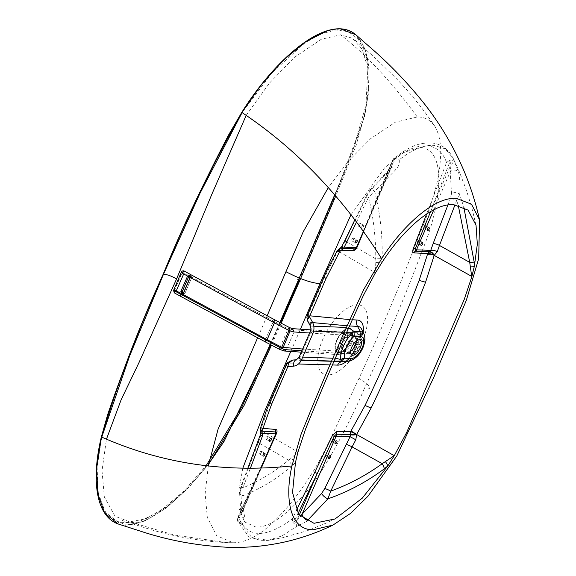 <?xml version="1.0" encoding="UTF-8"?>
<svg xmlns="http://www.w3.org/2000/svg" width="576" height="576" viewBox="0 0 576 576"><rect width="100%" height="100%" fill="white"/><g stroke="black" fill="none" stroke-linecap="round" stroke-linejoin="round"><path stroke-width="0.43" stroke-dasharray="2.88 2.16" d="M350.849 215.035L384.365 168.134L403.056 152.618L420.17 147.413C447.984 149.263 441.252 204.984 422.561 249.775C405.05 296.51 385.596 342.9 364.198 388.937C373.126 389.7 371.398 386.165 359.014 378.317C380.138 332.568 399.773 285.934 417.917 238.399C427.752 214.517 439.402 183.708 440.244 160.582C442.548 137.304 436.075 116.719 417.269 116.986L395.302 122.234L370.678 138.622L348.545 161.014L328.255 187.661M337.975 354.449L337.118 351.36L344.808 333.598L346.709 332.309L348.314 335.628L340.625 353.398L338.774 354.686L337.975 354.449M261.288 452.628A1.649 0.763 119.8 0 0 261.266 451.166A1.649 0.763 119.8 0 0 259.61 452.563A1.649 0.763 119.8 0 0 259.632 454.032A1.649 0.763 119.8 0 0 261.288 452.628M267.689 437.825A1.649 0.763 119.8 0 0 267.674 436.363A1.649 0.763 119.8 0 0 266.018 437.76A1.649 0.763 119.8 0 0 266.033 439.222A1.649 0.763 119.8 0 0 267.689 437.825M333.281 440.28A1.649 0.763 119.8 0 0 333.266 438.818A1.649 0.763 119.8 0 0 331.603 440.215A1.649 0.763 119.8 0 0 331.625 441.677A1.649 0.763 119.8 0 0 333.281 440.28M326.873 455.083A1.649 0.763 119.8 0 0 326.858 453.622A1.649 0.763 119.8 0 0 325.202 455.018A1.649 0.763 119.8 0 0 325.217 456.48A1.649 0.763 119.8 0 0 326.873 455.083M363.298 225.166A1.649 0.763 119.8 0 0 361.908 226.44A1.649 0.763 119.8 0 0 361.843 228.082A1.649 0.763 119.8 0 0 362.016 228.125A1.649 0.763 119.8 0 0 363.413 226.858A1.649 0.763 119.8 0 0 363.478 225.216A1.649 0.763 119.8 0 0 363.298 225.166M359.748 223.135A1.649 0.763 119.8 0 0 358.351 224.41A1.649 0.763 119.8 0 0 358.286 226.044A1.649 0.763 119.8 0 0 358.466 226.094A1.649 0.763 119.8 0 0 359.863 224.82A1.649 0.763 119.8 0 0 359.928 223.178A1.649 0.763 119.8 0 0 359.748 223.135M353.34 237.938A1.649 0.763 119.8 0 0 351.943 239.213A1.649 0.763 119.8 0 0 351.878 240.847A1.649 0.763 119.8 0 0 352.058 240.898A1.649 0.763 119.8 0 0 353.455 239.623A1.649 0.763 119.8 0 0 353.52 237.989A1.649 0.763 119.8 0 0 353.34 237.938M418.932 240.386A1.649 0.763 119.8 0 0 417.535 241.661A1.649 0.763 119.8 0 0 417.47 243.302A1.649 0.763 119.8 0 0 417.65 243.353A1.649 0.763 119.8 0 0 419.04 242.078A1.649 0.763 119.8 0 0 419.105 240.437A1.649 0.763 119.8 0 0 418.932 240.386M425.333 225.583A1.649 0.763 119.8 0 0 423.943 226.858A1.649 0.763 119.8 0 0 423.878 228.499A1.649 0.763 119.8 0 0 424.051 228.55A1.649 0.763 119.8 0 0 425.448 227.275A1.649 0.763 119.8 0 0 425.513 225.634A1.649 0.763 119.8 0 0 425.333 225.583M298.894 280.548L333.864 198.59L364.392 117.079L368.928 90.691L369.137 67.241L364.867 48.146L355.824 34.754M270.792 344.772L280.469 322.826M118.109 523.951L125.561 525.276L144.634 521.1L166.01 508.162L187.776 488.491L208.678 463.838M350.179 334.584A8.575 3.967 119.8 0 0 342.922 341.208A8.575 3.967 119.8 0 0 342.583 349.726A8.575 3.967 119.8 0 0 343.519 349.978A8.575 3.967 119.8 0 0 345.65 349.337A8.575 3.967 119.8 0 0 352.325 337.68A8.575 3.967 119.8 0 0 351.108 334.836A8.575 3.967 119.8 0 0 350.179 334.584M364.198 388.937C351.54 418.601 336.319 447.523 318.535 475.711C299.563 503.208 273.737 528.199 255.888 527.047L244.613 521.986L239.119 508.579L238.896 490.025L242.827 468.151M290.801 351.439L300.442 329.177M185.155 292.896L191.563 278.093C191.513 275.458 190.548 274.925 188.676 276.494L182.268 291.298C182.326 293.933 183.283 294.466 185.155 292.896L183.658 293.746L182.203 293.767M267.127 315.835L257.594 337.846M208.274 465.948L205.15 493.603L207.31 517.406L216.713 535.716L233.035 542.729L226.426 542.585L174.06 534.982L129.794 521.878L115.02 516.218L104.35 497.009L102.01 470.693L106.466 439.164M246.211 115.322L269.395 83.167L294.25 57.485L321.271 39.283L340.574 34.798L352.26 38.189L362.174 49.234L367.69 67.594L368.561 85.896L365.537 111.614L356.004 145.706L335.657 196.222M426.65 213.948L446.544 162.576C442.793 151.826 435.974 146.239 426.096 145.822C416.131 145.505 405 150.422 392.71 160.56A3.298 0.583 22.2 0 0 392.22 160.668A3.298 0.583 22.2 0 0 392.551 161.136L393.206 160.2L393.286 162.108L390.118 169.639L370.296 190.634L367.214 195.545A4.946 0.655 25.8 0 0 366.566 195.574A4.946 0.655 25.8 0 0 368.554 197.165C373.435 217.159 375.84 237.722 375.761 258.876L375.797 262.526A11.549 1.418 5.7 0 1 381.665 262.93L382.118 258.156C382.637 235.238 380.138 212.962 374.645 191.34L395.59 169.841C398.102 167.544 399.334 164.635 399.298 161.129L399.262 159.79C412.006 149.825 423.475 145.008 433.67 145.346L445.183 148.81L453.182 158.306L458.568 172.195C459.936 178.754 460.325 186.199 459.727 194.522L463.817 207.158M356.638 340.855A8.575 3.967 119.8 0 0 355.45 337.32A8.575 3.967 119.8 0 0 354.521 337.068A8.575 3.967 119.8 0 0 347.263 343.692A8.575 3.967 119.8 0 0 346.925 352.21A8.575 3.967 119.8 0 0 347.854 352.462A8.575 3.967 119.8 0 0 350.568 351.446M344.304 350.431A8.575 3.967 -60.2 0 1 343.368 350.172A8.575 3.967 -60.2 0 1 343.706 341.654A8.575 3.967 -60.2 0 1 350.964 335.03A8.575 3.967 -60.2 0 1 351.893 335.29A8.575 3.967 -60.2 0 1 351.554 343.807A8.575 3.967 -60.2 0 1 344.304 350.431M338.81 250.294L338.206 250.279L337.716 251.143L324.763 276.869L308.34 314.777L308.088 315.648L309.83 315.821M349.906 319.601L352.274 319.766M476.042 225.288L471.895 208.109L466.574 190.714L459.41 171.943L453.182 158.306L450.022 153.094L445.507 148.399C441.101 144.936 436.032 143.107 430.294 142.906C420.106 143.136 411.984 144.36 393.732 158.501L363.01 233.064M341.928 250.366L339.214 250.301M307.534 314.95A4.946 0.958 -156.7 0 1 308.34 314.777M339.487 251.834L375.257 272.786L375.07 273.47M332.446 364.946L330.041 364.882M298.469 364.003L287.302 363.679L286.812 364.536L270.648 401.933L261.403 427.586L261.223 428.198L262.778 428.335M233.035 542.729C245.491 542.844 258.934 535.954 273.362 522.058C287.316 508.615 299.088 493.38 310.759 475.207C321.782 458.647 330.941 437.4 337.738 423.36L359.014 378.317M334.62 194.99L353.059 149.731L365.926 105.444L367.942 66.542L364.594 50.947L358.15 39.038L348.473 31.738L335.93 29.938L321.113 33.804L304.985 42.826L272.131 72.54L242.093 112.608M327.478 30.758L339.955 28.987C368.446 30.254 375.206 70.812 363.91 117.007C348.372 170.237 321.055 225.374 298.908 279.374C274.284 333.418 254.232 387.878 223.553 441.353C195.264 486.907 153.598 525.917 125.388 524.808L108.007 517.039L98.446 497.434M190.728 274.63L190.678 276.638L188.568 275.666L190.022 275.645L191.354 278.021L189.9 278.042L189.223 275.832L187.272 276.588M270.547 446.746L238.457 517.01C247.025 538.222 264.967 538.891 292.298 519.019L296.388 510.509M458.23 205.258L456.66 200.462L454.99 204.826M459.727 194.522L456.66 200.462A4.946 1.404 -159.1 0 0 450.324 198.655L451.526 193.673A4.946 3.211 -176.7 0 1 459.727 194.522M306.698 521.338L297 526.241L282.089 535.838L268.438 540.338L251.856 537.703L241.582 524.167L242.424 523.642C244.591 522.223 245.434 520.337 244.937 517.982C243.374 511.402 242.762 503.964 243.101 495.67C260.971 488.628 277.452 478.57 292.543 465.494L295.466 462.463A11.549 5.789 43.6 0 1 291.276 458.042L288.576 460.188C274.414 471.946 259.186 481.162 242.906 487.829A4.946 1.404 -159.1 0 1 241.085 485.849L241.085 485.849A4.946 1.404 -159.1 0 1 241.906 485.438L240.696 490.435L242.028 511.848L239.148 518.299L237.924 519.041L238.219 517.781A3.298 0.792 -155.4 0 1 237.938 517.183L237.938 517.183A3.298 0.792 -155.4 0 1 238.457 517.01L237.398 520.214A3.298 1.57 -2.9 0 1 237.348 519.984L237.348 519.984A3.298 1.57 -2.9 0 1 237.924 519.041C238.126 521.395 239.342 523.102 241.582 524.167L237.571 521.179L237.398 520.214M259.877 443.47L288.576 460.188A11.549 5.666 -129.8 0 0 292.687 465.358M281.174 323.201L271.49 345.132M208.57 464.393L189.094 487.044L167.782 506.102L145.879 518.774L129.794 521.878M101.758 437.126L97.114 466.978L98.15 492.602L105.235 512.1L118.699 522.727L137.858 522.266L160.315 510.998L183.629 491.357L206.136 465.703M270.187 344.448L279.864 322.517M188.374 276.574L190.022 275.645L188.676 276.494M294.984 519.905L294.919 521.172A3.298 0.54 -25.2 0 0 292.781 522.288L292.298 519.019A3.298 0.684 -154.3 0 1 294.984 519.905L298.037 513.547M375.797 262.526L375.257 272.786A11.549 2.066 15.3 0 1 375.451 272.822M262.066 430.992L297.929 452.088L291.276 458.042M346.91 241.978L375.761 258.876A11.549 1.476 0.3 0 1 382.097 258.703M356.393 222.35L368.554 197.165L374.645 191.34A4.946 1.49 39.3 0 0 370.274 189.677L390.629 168.12A4.946 2.57 48.3 0 1 395.59 169.841M247.838 468.202L241.085 485.849L239.566 492.35A4.946 3.226 -176.8 0 0 243.101 495.67L242.906 487.829L250.409 468.202M451.526 193.673L450.223 171.886L451.073 164.268L450.202 162.331L449.323 163.253A3.298 0.691 21.1 0 0 446.544 162.576L449.388 160.387C451.879 159.79 453.643 160.279 454.687 161.863L450.202 162.331A3.298 0.389 71.6 0 0 449.388 160.387M354.852 248.882L356.969 246.787L392.551 161.136M367.214 195.545L342.122 247.054L339.941 248.429L343.512 248.544M449.323 163.253L430.74 211.255A3.298 0.691 21.2 0 0 427.961 210.571M373.111 208.519A3.298 0.583 22.2 0 0 372.614 208.627A3.298 0.583 22.2 0 0 372.953 209.095L393.286 162.108A4.946 2.275 -2.1 0 1 399.298 161.129M393.732 158.501L392.22 160.668L356.911 246.607A3.298 0.554 22.7 0 0 356.969 246.787M357.408 246.521A3.298 0.554 22.7 0 0 356.911 246.607L355.356 248.753M340.114 248.443A3.298 2.794 -88.7 0 0 338.206 250.279L337.817 250.106A3.298 3.154 105.6 0 1 339.941 248.429L339.761 248.429M238.219 517.781L259.481 471.312L275.882 433.865A3.298 0.828 -155.9 0 1 276.134 433.699M275.933 434.297A2.642 0.554 23.4 0 0 275.904 434.117A3.298 0.828 -155.9 0 1 275.882 433.865L259.2 470.722A3.298 0.792 -155.4 0 1 259.726 470.549M262.13 431.158L260.899 431.1L261.547 433.368L258.869 441.079L241.906 485.438M298.418 525.737A4.946 0.605 70.4 0 0 296.935 520.459L300.319 516.578M242.424 523.642A4.946 3.701 -121.5 0 1 239.148 518.299L259.481 471.312A3.298 0.792 -155.4 0 1 259.2 470.722L237.938 517.183L237.348 519.984L237.571 521.179L248.998 536.954L261.763 540.72L268.438 540.338L282.643 537.725L307.541 530.647L326.974 522.792L335.081 518.94M260.359 431.251L260.899 431.1A3.298 2.938 60.8 0 1 260.64 428.436L261.223 428.198A3.298 2.822 -84.9 0 0 261.086 431.093M292.781 522.288L297 526.241L294.919 521.172L296.935 520.459L299.203 515.225M433.829 209.765L450.223 171.886A4.946 3.91 167.4 0 1 458.568 172.195M244.937 517.982A4.946 3.91 167.4 0 1 241.006 515.102L241.006 515.102A4.946 3.91 167.4 0 1 242.028 511.848L260.993 468.029M430.74 211.255L451.073 164.268A4.946 0.821 156 0 1 455.292 163.217M261.338 468.022L241.006 515.11L239.566 492.35A4.946 3.226 -176.8 0 1 240.696 490.435M394.006 158.314L399.262 159.79L393.206 160.2A3.298 2.491 -120.1 0 1 394.006 158.314M260.633 434.074A4.946 1.901 -162.7 0 1 261.547 433.368L262.649 433.404M260.489 431.575L261.065 431.388M260.215 428.969L260.64 428.436M363.247 231.732L390.118 169.639A4.946 2.57 48.3 0 1 390.629 168.12L391.896 166.32L363.456 232.027M370.296 190.634A4.946 1.49 39.3 0 1 370.274 189.677L366.566 195.574L354.715 220.111M286.812 364.536A4.946 1.109 23.5 0 0 285.977 364.781M344.282 247.133L341.59 246.866M349.517 325.944L347.155 325.771M312.674 322.596L309.06 322.243L311.177 326.11L311.27 331.042L300.038 356.998L296.611 359.762A6.595 3.535 85.4 0 0 296.402 359.77M347.407 330.703L346.738 327.442L348.703 327.773M301.478 359.942L292.687 360.079L301.291 360.338M331.596 361.282L334.001 361.354M334.094 361.138L332.179 361.094L334.591 360M310.147 325.598A6.595 2.153 151.3 0 0 311.177 326.11L313.798 326.21M307.706 321.134L309.06 322.243L308.088 315.648A4.946 2.736 7.6 0 0 306.922 317.131M287.035 362.938A4.946 0.878 -143.3 0 0 287.302 363.679L292.687 360.079M282.622 348.739L284.422 351.007M292.406 328.637L290.527 329.926L290.11 330.89M173.729 290.052L174.334 290.045L182.023 272.282L181.411 272.29L173.729 290.052M350.618 340.726A13.673 6.322 119.8 0 0 348.998 328.198A13.673 6.322 119.8 0 0 336.751 340.207A13.673 6.322 119.8 0 0 338.378 352.742A13.673 6.322 119.8 0 0 350.618 340.726M349.02 328.126A13.752 6.365 -60.2 0 1 350.654 340.726A13.752 6.365 -60.2 0 1 338.342 352.814A13.752 6.365 -60.2 0 1 336.708 340.207A13.752 6.365 -60.2 0 1 349.02 328.126M360.454 335.405L361.13 336.031L353.196 353.866A2.311 1.987 92.1 0 1 349.646 351.828L351.749 352.591A0.662 0.569 -87.9 0 0 352.764 353.167L360.454 335.405A0.662 0.569 -87.9 0 0 359.438 334.822L356.566 341.453M302.609 349.027L349.646 351.828L357.336 334.066A2.311 1.987 92.1 0 1 360.886 336.103L309.557 333.007M363.91 333.965A16.459 7.618 -60.2 0 1 362.47 346.759A16.459 7.618 -60.2 0 1 348.307 361.21M359.849 344.39A19.642 9.086 119.8 0 0 361.57 329.126C366.934 332.885 348.905 364.356 342.95 361.634A19.642 9.086 119.8 0 0 359.849 344.39M338.638 352.469A13.291 6.149 -60.2 0 1 337.061 340.286A13.291 6.149 -60.2 0 1 348.962 328.608A13.291 6.149 -60.2 0 1 352.296 333.403A13.291 6.149 -60.2 0 1 341.95 351.468A13.291 6.149 -60.2 0 1 338.638 352.469M357.826 304.834A39.053 18.065 119.8 0 0 322.855 339.142A39.053 18.065 119.8 0 0 327.492 374.933A39.053 18.065 119.8 0 0 362.47 340.625A39.053 18.065 119.8 0 0 357.826 304.834M417.269 116.986C391.27 81.475 365.702 54.079 340.574 34.798M363.175 332.446A25.121 11.621 -60.2 0 1 346.63 361.339M324.763 276.869L323.978 277.034M260.338 428.53A4.946 2.239 -164.2 0 1 261.403 427.586M270.648 401.933L269.813 402.192M189.223 275.832L184.104 272.995L183.679 273.974M346.673 332.366L344.275 332.273M313.661 331.128L311.27 331.042A6.595 1.339 23.6 0 0 310.298 331.308M299.052 357.307A6.595 1.411 23.2 0 1 300.038 356.998L302.702 357.098M332.921 358.229L335.318 358.322M335.815 357.163A25.25 11.678 -60.2 0 1 346.306 333.194M337.219 250.74L337.716 251.143M191.563 278.093L184.954 292.824L183.492 292.846M125.561 525.276L125.388 524.808M223.949 441.619L223.553 441.353M364.392 117.079L363.91 117.007M447.854 205.106L450.324 198.655M258.055 441.49A4.946 1.404 -159.1 0 1 258.869 441.079M345.571 240.35A4.946 0.655 25.8 0 0 344.923 240.379M332.179 361.094L331.682 361.073M289.584 327.6L289.397 329.537L190.678 276.638L190.253 277.61M182.477 295.322L180.806 296.438M175.903 291.686L174.233 292.802M174.283 290.794L181.966 273.031M180.857 294.43L188.546 276.667M184.154 270.994L184.104 272.995L182.023 272.282M359.438 334.822L357.336 334.066L344.808 333.598L289.397 329.537L289.015 330.43M275.004 319.968L274.414 322.841M266.659 340.574L265.176 341.827M281.261 348.17L279.749 349.459M279.936 347.522L287.618 329.76M265.356 339.89L273.046 322.121M286.308 349.718L293.998 331.956M352.764 353.167L353.196 353.866L340.625 353.398L301.86 350.777M353.578 348.365L351.749 352.591M338.774 354.686L351.338 355.154L353.441 353.794L361.13 336.031L360.187 333.058L359.194 332.777L346.658 332.309M261.266 451.166L264.823 453.204M267.674 436.363L271.231 438.394M333.266 438.818L336.816 440.849M326.858 453.622L330.408 455.652M358.286 226.044L361.843 228.082M351.878 240.847L355.435 242.885M417.47 243.302L421.02 245.333M423.878 228.499L427.428 230.53M122.292 520.481L143.539 527.328C169.906 535.896 197.539 540.979 226.426 542.585L233.935 542.75M346.925 352.21L351.763 354.982M342.583 349.726L343.368 350.172M352.325 337.68L352.296 333.403C351.49 340.934 348.041 346.961 341.95 351.468L345.65 349.337M351.108 334.836L351.893 335.29M355.45 337.32L360.288 340.092M435.463 127.26C423.252 108.922 409.666 92.146 394.704 76.932L373.694 56.628L354.83 39.996M425.513 225.634L429.07 227.671M419.105 240.437L422.662 242.474M353.52 237.989L357.077 240.019M359.928 223.178L363.478 225.216M325.217 456.48L328.774 458.518M331.625 441.677L335.174 443.714M266.033 439.222L269.59 441.259M259.632 454.032L263.182 456.062M346.709 332.309L310.738 329.875M338.724 354.686L301.262 352.152"/><path stroke-width="0.86" d="M300.442 329.177L319.975 283.601L350.849 215.035M319.975 283.601C311.573 283.082 300.226 279.13 285.948 271.728L267.127 315.835M328.255 187.661L303.206 231.818L285.948 271.728M264.838 454.666A1.649 0.763 119.8 0 0 264.823 453.204A1.649 0.763 119.8 0 0 263.167 454.601A1.649 0.763 119.8 0 0 263.182 456.062A1.649 0.763 119.8 0 0 264.838 454.666M271.246 439.862A1.649 0.763 119.8 0 0 271.231 438.394A1.649 0.763 119.8 0 0 269.575 439.798A1.649 0.763 119.8 0 0 269.59 441.259A1.649 0.763 119.8 0 0 271.246 439.862M336.83 442.31A1.649 0.763 119.8 0 0 336.816 440.849A1.649 0.763 119.8 0 0 335.16 442.253A1.649 0.763 119.8 0 0 335.174 443.714A1.649 0.763 119.8 0 0 336.83 442.31M330.43 457.114A1.649 0.763 119.8 0 0 330.408 455.652A1.649 0.763 119.8 0 0 328.752 457.056A1.649 0.763 119.8 0 0 328.774 458.518A1.649 0.763 119.8 0 0 330.43 457.114M356.897 239.969A1.649 0.763 119.8 0 0 355.5 241.243A1.649 0.763 119.8 0 0 355.435 242.885A1.649 0.763 119.8 0 0 355.615 242.935A1.649 0.763 119.8 0 0 357.005 241.661A1.649 0.763 119.8 0 0 357.077 240.019A1.649 0.763 119.8 0 0 356.897 239.969M422.482 242.424A1.649 0.763 119.8 0 0 421.085 243.698A1.649 0.763 119.8 0 0 421.02 245.333A1.649 0.763 119.8 0 0 421.2 245.383A1.649 0.763 119.8 0 0 422.597 244.109A1.649 0.763 119.8 0 0 422.662 242.474A1.649 0.763 119.8 0 0 422.482 242.424M428.89 227.621A1.649 0.763 119.8 0 0 427.493 228.895A1.649 0.763 119.8 0 0 427.428 230.53A1.649 0.763 119.8 0 0 427.608 230.58A1.649 0.763 119.8 0 0 429.005 229.306A1.649 0.763 119.8 0 0 429.07 227.671A1.649 0.763 119.8 0 0 428.89 227.621M355.824 34.754L340.38 28.865C312.077 27.85 270.626 66.478 241.949 112.514C296.87 149.191 343.426 197.906 381.622 258.674L363.73 289.598C340.214 340.272 321.343 383.882 300.946 434.678L291.931 465.934C284.602 497.808 289.483 530.266 313.272 529.762L332.928 525.096L350.69 513.31L367.92 496.303L396.85 455.868L433.894 377.114L466.286 300.47L478.67 258.725L479.57 219.917L471.506 204.221L456.646 198.446C434.045 196.207 401.674 227.275 381.622 258.674M208.678 463.838L223.949 441.619L270.792 344.772M280.469 322.826L298.894 280.548M242.827 468.151L265.01 410.407L290.801 351.439M257.594 337.846L218.023 429.386L208.274 465.948M106.466 439.164L121.126 399.802L138.866 362.866L176.573 278.957L211.853 194.249L246.211 115.322M463.817 207.158L474.084 261.598L474.314 266.4L477.331 244.202L476.042 225.288L468.115 210.132L453.91 204.761C433.534 202.594 403.164 229.219 381.665 262.93L375.07 273.47L363.312 295.596C342.893 340.027 323.669 384.437 305.654 428.832L297.929 452.088L295.466 462.463L292.55 492.552L298.606 514.397L313.978 523.303L335.081 518.94L362.254 498.168L387.828 465.919L384.192 468.922C366.624 481.925 347.861 491.897 327.895 498.845L306.698 521.338M352.692 355.234A8.575 3.967 -60.2 0 1 351.763 354.982A8.575 3.967 -60.2 0 1 352.102 346.457A8.575 3.967 -60.2 0 1 359.352 339.84A8.575 3.967 -60.2 0 1 360.288 340.092A8.575 3.967 -60.2 0 1 359.95 348.61A8.575 3.967 -60.2 0 1 352.692 355.234M296.388 510.509L332.302 435.758L336.514 431.734L350.698 431.546L365.04 405.461C384.818 364.241 402.862 322.553 419.155 280.397L427.702 253.627L413.921 252.864C412.646 252.569 412.438 251.15 413.294 248.609L426.65 213.948M309.83 315.821L349.906 319.601M352.274 319.766L357.106 320.018A25.121 11.621 -60.2 0 1 363.175 332.446M363.01 233.064L357.408 246.521C356.227 249.048 354.852 250.402 353.29 250.596L341.928 250.366M339.214 250.301L338.81 250.294M250.409 468.202L262.368 436.298L262.037 430.906L271.584 404.309L287.842 366.638L293.386 366.185C297.05 365.738 299.779 363.586 301.572 359.719L312.84 333.684C314.446 329.702 314.316 325.858 312.444 322.142L309.463 316.678A4.946 0.958 -156.7 0 1 307.534 314.95L323.978 277.034L326.023 278.503L339.588 251.662L343.706 248.213L356.393 222.35M307.778 318.974L307.706 321.134L306.922 317.131A4.946 2.736 7.6 0 0 307.778 318.974L309.463 316.678L326.023 278.503M384.365 468.785A11.549 3.802 -125.9 0 0 382.241 463.694L352.102 446.918L330.746 491.112C348.912 484.51 366.077 475.366 382.241 463.694L385.409 461.563A11.549 2.981 -130 0 1 387.828 465.919L394.279 455.688L406.606 432.612L464.263 299.376L471.722 277.085L471.715 276.394L434.196 255.377L425.563 282.226C409.19 324.634 391.039 366.566 371.124 408.038L356.659 434.441L355.802 439.79L350.078 436.673L350.842 434.47L336.312 434.232A2.642 2.275 92.1 0 1 336.154 436.154L302.134 514.094L321.653 493.466L324.749 488.534L350.078 436.673L336.154 436.154M346.63 361.339A25.121 11.621 -60.2 0 1 337.594 365.119L332.446 364.946M330.041 364.882L298.469 364.003M260.899 431.1L262.037 430.906L260.215 428.969L260.633 434.074L247.838 468.202M351.079 430.942L356.659 434.441L350.842 434.47A3.298 2.549 114.1 0 1 351.252 431.827L356.242 434.268A3.298 1.001 -82.3 0 1 356.198 434.506M365.04 405.461L371.124 408.038M335.657 196.222L299.592 280.966C297.562 279.806 297.259 279.274 298.67 279.367L334.62 194.99M242.093 112.608L200.095 193.09L163.462 274.313L129.636 355.932L101.758 437.126M291.931 465.934C224.734 473.054 161.258 463.421 101.527 437.026L101.441 436.774C117.475 383.364 138.053 329.206 163.166 274.298C185.616 219.298 211.817 165.348 241.783 112.457L241.949 112.514C211.946 165.427 185.724 219.406 163.267 274.442C138.154 329.321 117.576 383.515 101.527 437.026L96.682 467.237L97.625 493.272L104.652 513.022L118.109 523.951L143.453 532.13C169.812 540.598 197.41 545.623 226.253 547.2C246.485 548.064 266.76 546.149 287.078 541.447C302.854 537.689 318.132 532.238 332.928 525.096M241.798 112.435L261.684 84.283L283.5 60.034L305.978 41.479L327.478 30.758M350.568 351.446A8.575 3.967 119.8 0 0 356.638 340.855M187.567 276.127L180.864 291.391L181.541 293.594L182.203 293.767M262.778 428.335L275.89 429.466C277.222 429.797 277.394 431.201 276.422 433.67L270.547 446.746M471.722 277.085L471.902 276.43A11.549 3.262 -0.7 0 0 471.715 276.394L469.721 262.39L458.23 205.258M430.74 211.255L415.224 248.969L415.534 251.15L429.89 251.798L430.747 250.373A4.946 1.836 -162.2 0 1 437.256 251.712L434.196 255.377A4.946 2.11 -165.8 0 0 427.478 254.498M474.127 262.152A11.549 0.389 -5.2 0 0 469.721 262.39L439.459 245.434L437.256 251.712M299.592 280.966L281.174 323.201M271.49 345.132L244.318 405.043L208.57 464.393M206.136 465.703L241.999 406.606L270.187 344.448M279.864 322.517L298.159 280.555M98.446 497.434L96.43 469.829L101.405 436.932M471.902 276.43L474.314 266.4A11.549 1.318 -2.3 0 0 470.182 266.054M190.253 277.61L182.988 294.401L181.541 293.594L183.492 292.846L190.044 277.495M188.726 276.566L182.326 291.37L182.282 292.651L182.93 293.537L182.326 291.37L180.864 291.391M385.409 461.563L394.279 455.688L356.674 434.527A4.946 1.606 170.8 0 1 350.856 434.743M324.749 488.534A4.946 0.655 25.8 0 1 330.746 491.112L327.895 498.845A4.946 1.505 39.4 0 1 321.653 493.466M356.969 246.787A2.642 0.554 -156.6 0 1 356.998 246.96L356.998 246.96A2.642 0.554 -156.6 0 1 356.602 247.075L363.247 231.732M343.512 248.544L354.852 248.882A2.642 2.275 -87.9 0 0 356.09 247.579L356.602 247.075M353.29 250.596A3.298 2.801 91.1 0 1 354.852 248.882L356.998 246.96L363.456 232.027M433.829 209.765L416.714 249.322A2.642 0.554 -156.6 0 1 415.224 248.969A3.298 0.734 20.9 0 0 413.294 248.609M416.714 249.322L416.779 249.847A2.642 2.275 92.1 0 1 415.534 251.15A3.298 2.88 -86.7 0 0 413.921 252.864M429.998 251.748A4.946 3.046 -112.2 0 1 433.022 253.541L429.89 251.798A3.298 2.347 -93.4 0 0 428.407 253.49L427.702 253.627A3.298 2.887 93.1 0 1 429.689 251.791M260.993 468.029L275.537 434.412A2.642 0.554 23.4 0 0 275.933 434.297L276.221 432.691L275.623 431.957L262.13 431.158M275.537 434.412L275.472 433.886A2.642 2.275 -87.9 0 0 275.623 431.957A3.298 2.83 94.8 0 1 275.89 429.466M300.319 516.578L302.134 514.094A4.946 2.57 48.3 0 0 307.908 520.337M336.514 431.734A3.298 2.858 -90.6 0 0 336.312 434.232L334.152 436.298A2.642 0.554 23.4 0 0 335.642 436.658M332.302 435.758A3.298 0.648 -154.2 0 1 334.152 436.298L317.268 473.479L298.037 513.547M314.575 472.601A3.298 0.684 -154.4 0 1 317.268 473.479L299.203 515.225M350.64 434.441A3.298 2.866 89.1 0 1 350.698 431.546L351.252 431.827M432.468 254.232L434.239 255.204L433.022 253.541L432.468 254.232L428.407 253.49M262.368 436.298A4.946 1.901 -162.7 0 1 260.633 434.074M262.066 430.992L260.489 431.575M285.977 364.781L285.977 364.781A4.946 1.109 23.5 0 0 287.842 366.638L288.59 363.319A4.946 0.878 -143.3 0 0 287.035 362.938L269.813 402.192L271.584 404.309M337.817 250.106L339.588 251.662L339.178 250.034L339.941 248.429M338.357 250.711A3.298 2.506 -28.9 0 1 339.178 250.034A4.946 1.634 -108 0 1 339.826 248.4L339.761 248.429M346.91 241.978A4.946 0.655 25.8 0 1 344.923 240.379L341.59 246.866L343.706 248.213M348.703 327.773L354.01 331.423L360.511 331.668A16.459 7.618 -60.2 0 1 363.91 333.965L361.57 329.126A19.642 9.086 119.8 0 0 357.516 326.39L349.517 325.944M347.155 325.771L312.674 322.596M301.291 360.338L331.596 361.282M334.001 361.354L342.259 361.649A19.642 9.086 119.8 0 0 342.95 361.634L348.307 361.21A16.459 7.618 -60.2 0 1 347.724 361.217L342.259 361.649A6.595 5.688 92.1 0 0 337.594 365.119M346.306 333.194A25.25 11.678 -60.2 0 1 346.982 332.374L352.015 333.482L354.01 331.423L354.254 336.362L353.614 336.672A16.546 7.654 119.8 0 0 344.441 357.876L344.794 358.222L341.222 360.979L334.094 361.138M334.591 360L335.743 358.337L340.776 359.467A20.282 9.382 -60.2 0 1 352.022 333.482L353.614 336.672M346.673 332.366L347.407 330.703M344.794 358.222L351.295 358.466A4.946 4.262 -87.9 0 1 347.724 361.217L341.222 360.979L340.776 359.467L344.441 357.876M312.444 322.142A6.595 2.153 151.3 0 0 310.147 325.598C311.069 327.902 311.119 329.81 310.298 331.308L310.298 331.308A6.595 1.339 23.6 0 0 312.84 333.684M301.572 359.719A6.595 1.411 23.2 0 1 299.052 357.307L296.402 359.77A6.595 3.535 85.4 0 0 293.386 366.185M292.687 360.079L288.59 363.319M290.11 330.89L282.622 348.739M180.857 294.43L180.806 296.438L265.176 341.827L279.749 349.459L284.422 351.007L286.308 349.718A5.609 1.174 -156.6 0 1 279.936 347.522L174.283 290.794L174.226 292.802L173.527 290.131L174.283 290.794M309.557 333.007L293.998 331.956L292.414 328.637L289.584 327.6L287.618 329.76L273.046 322.121L275.004 319.968L289.584 327.6M163.462 274.313C166.802 274.32 171.173 275.875 176.573 278.957M173.729 290.052L181.217 272.362L181.966 273.031L184.154 270.994C182.909 270.569 181.93 271.022 181.217 272.362M351.295 358.466A12.175 5.63 119.8 0 0 362.196 347.767A12.175 5.63 119.8 0 0 360.756 336.607A4.946 4.262 92.1 0 0 360.511 331.668L357.516 326.39A6.595 5.688 -87.9 0 1 357.106 320.018M425.563 282.226L419.155 280.397M261.691 430.97A3.298 2.254 -80.5 0 1 261.677 430.733A4.946 2.239 -164.2 0 1 260.338 428.53L266.17 411.113L269.813 402.192M183.679 273.974L175.903 291.686M181.541 293.594L174.506 290.059M344.275 332.273L313.661 331.128M302.702 357.098L332.921 358.229M335.318 358.322L335.743 358.337A25.25 11.678 -60.2 0 1 335.815 357.163M339.487 251.834L337.219 250.74L328.27 267.653L323.978 277.034M454.99 204.826L439.459 245.434A4.946 1.404 -159.1 0 0 433.123 243.626L447.854 205.106M188.374 276.574L187.272 276.588M182.34 291.362L188.748 276.559M275.472 433.886L262.649 433.404M355.802 439.79L352.102 446.918A4.946 0.655 25.8 0 0 346.104 444.341M416.779 249.847L430.747 250.373L433.123 243.626M344.282 247.133L356.09 247.579M259.877 443.47A4.946 1.404 -159.1 0 1 258.055 441.49M313.798 326.21L346.421 327.427M331.682 361.073L301.478 359.942M360.756 336.607L354.254 336.362M274.414 322.841L267.134 339.667L182.988 294.401L182.477 295.322M273.046 322.121L181.966 273.031M188.546 276.667L190.728 274.63L184.154 270.994M289.015 330.43L281.714 347.306L267.134 339.667L266.659 340.574M265.176 341.827L265.356 339.89M302.609 349.027L281.714 347.306L281.261 348.17M279.749 349.459L279.936 347.522M293.998 331.956A5.609 1.174 -156.6 0 1 287.618 329.76M301.86 350.777L286.308 349.718M356.566 341.453L353.578 348.365M118.109 523.951L118.109 523.951C95.609 516.089 91.166 478.915 101.376 436.846L107.69 414.526C123.646 368.028 142.121 321.293 163.116 274.313C182.801 227.297 204.71 180.698 228.852 134.518L241.762 112.421C270.259 66.672 311.616 27.828 340.222 28.8C346.313 29.059 351.511 31.039 355.795 34.74L374.897 51.48C391.658 66.362 407.383 82.85 422.057 100.93C439.2 122.148 453.254 145.67 464.234 171.497C470.765 187.193 475.877 203.328 479.57 219.917M261.338 468.022L275.933 434.297M260.215 428.969L260.338 428.53M339.696 248.443L337.219 250.74M344.923 240.379L354.715 220.111M341.59 246.866L339.826 248.4M348.307 361.21C350.251 361.786 358.294 357.228 361.397 350.626C363.146 348.034 364.327 344.333 364.932 339.523C364.81 336.442 364.471 334.591 363.91 333.965M299.052 357.307L310.298 331.308M307.706 321.134L310.147 325.598M306.922 317.131L307.534 314.95M296.402 359.77L292.392 360.094L287.035 362.938M180.806 296.438L174.226 292.802M310.738 329.875L292.414 328.637M301.262 352.152L284.422 351.007M190.728 274.63L275.004 319.968"/></g></svg>

